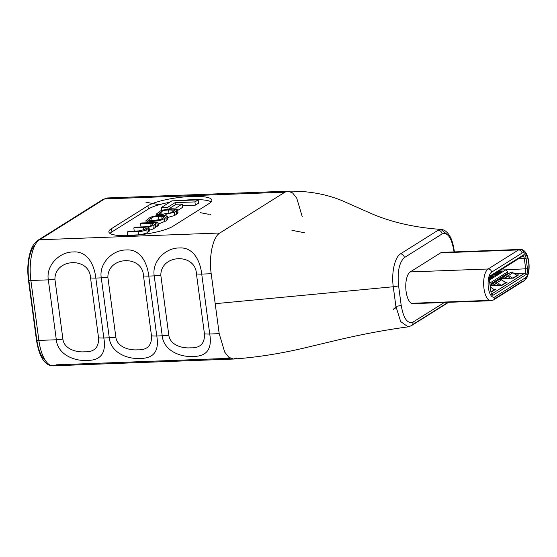 <?xml version="1.0" encoding="UTF-8"?>
<svg xmlns="http://www.w3.org/2000/svg" width="557" height="557" viewBox="0 0 557 557"><rect width="100%" height="100%" fill="white"/><g stroke="black" fill="none" stroke-linecap="round" stroke-linejoin="round"><path stroke-width="0.84" d="M147.918 205.77A33.594 7.004 172.4 0 1 191.587 196.454A33.594 7.004 172.4 0 1 211.876 200.172A33.594 7.004 172.4 0 1 209.251 203.465L172.837 226.323A33.594 7.004 172.4 0 1 135.985 235.207A33.594 7.004 172.4 0 1 108.873 231.921A33.594 7.004 172.4 0 1 111.504 228.628L147.918 205.77L148.35 209.021A33.594 7.004 172.4 0 1 169.669 202.282M181.547 200.506A33.594 7.004 172.4 0 1 192.019 199.705A33.594 7.004 172.4 0 1 211.166 201.926M440.629 252.85L518.525 249.919A16.125 6.559 -92.2 0 1 520.001 249.439L442.112 252.363A16.125 6.559 87.8 0 0 440.629 252.85L410.251 271.92A16.125 6.559 87.8 0 0 406.095 291.471A16.125 6.559 87.8 0 0 412.946 303.662A16.125 6.559 87.8 0 0 414.422 303.182M448.371 302.333A4.031 3.579 57.3 0 1 447.863 302.444L413.677 323.965M449.179 301.957L411.407 325.671A4.031 3.593 -121.5 0 1 410.147 326.117L408.114 326.855L400.643 321.549L395.881 306.273L393.27 286.73C391.258 272.888 394.781 257.153 400.518 253.839L438.234 230.166L440.921 229.414L446.944 234.274M236.544 358.047L233.46 359.049L228.899 357.35L224.708 352.108L219.193 333.65L215.197 303.69L393.277 286.751M156.141 226.323L158.404 225.599L157.965 222.34L141.75 222.953L140.587 223.684L141.025 226.936L146.47 226.734M149.387 230.229L153.37 228.906L156.204 226.79L155.389 226.365L155.111 224.283M141.408 234.636L147.194 232.784L149.485 230.96L148.399 230.452M140.587 223.684L150.766 223.301L153.412 223.719L151.504 225.237C149.924 226.288 147.696 226.817 144.82 226.824L134.996 227.193L133.833 227.924L143.434 227.562L146.63 227.952L144.883 229.393L138.999 230.911L128.437 231.308L127.281 232.039L127.713 235.291L140.294 234.769M182.501 205.651L195.368 205.171L198.605 203.138L198.174 199.879L171.925 200.861L161.405 207.469L161.809 210.469M110.014 233.425A33.594 7.004 172.4 0 1 111.936 231.886L148.35 209.021M177.69 210.428L182.717 207.281L182.278 204.022L176.116 204.252L169.746 208.248L169.878 209.216M158.202 224.13L166.265 220.816L167.768 219.319L165.979 218.685M147.723 221.359L147.487 222.737M167.532 217.508L174.745 215.489L178.031 212.955L176.43 212.37M161.349 215.343L162.129 214.849C163.285 213.93 165.554 213.387 168.931 213.206L170.247 213.157M62.906 339.136C64.166 349.211 76.483 352.442 84.615 351.801C94.335 352.17 98.979 347.505 98.54 337.793L90.547 277.88C89.649 256.749 54.969 258.044 54.913 279.217L62.906 339.136A13.438 2.806 172.4 0 1 56.32 339.763L48.327 279.851C45.834 265.32 59.703 251.841 73.162 251.966C86.662 250.796 94.14 263.503 95.832 278.061L103.825 337.981C106.366 352.811 100.984 360.295 87.665 360.421C74.38 361.451 57.726 354.51 56.32 339.763L38.879 340.418A33.594 13.66 87.8 0 0 53.145 365.824A33.594 13.66 87.8 0 0 56.229 364.821L230.313 358.283M115.856 337.145C117.116 347.22 129.433 350.45 137.565 349.817C147.285 350.186 151.929 345.514 151.49 335.808L143.497 275.889C142.599 254.758 107.919 256.053 107.863 277.226L115.856 337.145A13.438 2.806 172.4 0 1 109.269 337.779L101.277 277.859C98.784 263.329 112.653 249.849 126.112 249.975C139.612 248.805 147.09 261.512 148.782 276.077L156.775 335.996C159.316 350.826 153.927 358.304 140.615 358.436C127.33 359.46 110.676 352.518 109.269 337.779L103.825 337.981A13.438 2.806 -7.6 0 1 98.54 337.793M168.806 335.154C170.066 345.236 182.383 348.466 190.515 347.826C200.235 348.195 204.879 343.53 204.44 333.817L196.447 273.905C195.549 252.774 160.869 254.069 160.813 275.242L168.806 335.154A13.438 2.806 172.4 0 1 162.219 335.787L154.226 275.868C151.734 261.344 165.603 247.865 179.062 247.983C192.562 246.821 200.04 259.527 201.731 274.086L209.724 334.005C212.266 348.835 206.877 356.32 193.564 356.445C180.28 357.476 163.619 350.527 162.219 335.787L156.775 335.996A13.438 2.806 -7.6 0 1 151.49 335.808M454.032 251.917L453.892 250.88C451.581 237.658 447.64 232.011 442.07 233.94L404.382 257.599C399.195 262.458 397.252 271.802 398.561 285.616L401.165 305.152C403.456 318.423 407.397 324.07 412.981 322.099L444.34 302.486M215.197 303.69L211.2 273.731C208.701 256.443 212.851 236.92 219.862 233L284.885 192.179L287.969 191.176L292.529 192.875L296.721 198.118L302.235 216.582L296.721 198.118L292.529 192.875L287.969 191.176L107.654 197.951A33.594 13.66 87.8 0 0 104.57 198.953L39.547 239.775A33.594 13.66 87.8 0 0 30.886 280.505L38.879 340.418A4.031 0.842 172.4 0 1 36.442 339.972A4.031 0.842 172.4 0 1 36.762 339.582L28.86 280.352M161.405 207.469L167.81 207.225L168.082 209.307M167.81 207.225L175.086 202.657L175.364 204.725M175.086 202.657L194.929 201.913L195.368 205.171M194.929 201.913L198.174 199.879M169.746 208.248L175.915 208.019L176.061 209.119M175.915 208.019L182.278 204.022M165.826 217.557L167.337 216.06L163.048 215.42L159.483 215.552C154.456 215.844 150.989 216.722 149.102 218.191L145.934 220.725L150.223 221.373L153.781 221.233C158.815 220.948 162.282 220.071 164.169 218.602L165.826 217.557L166.265 220.816M161.593 218.908L164.837 216.548L158.487 216.276C154.999 216.457 152.729 216.993 151.678 217.884L148.427 220.238L154.783 220.516C158.272 220.328 160.541 219.792 161.593 218.908M160.541 219.472L153.161 220.572M133.833 227.924L134.258 231.092M127.281 232.039L138.157 231.628C141.938 231.447 144.806 230.744 146.756 229.533L149.046 227.702L147.723 227.159L152.938 225.655L155.772 223.538L154.978 223.092L156.886 223.023L157.325 226.274M156.886 223.023L157.965 222.34M161.161 213.937L159.017 213.575L161.697 211.59C162.853 210.671 165.116 210.128 168.493 209.954L175.023 210.198L172.071 212.328L165.798 214.327L174.313 212.231L176.256 211.012L177.592 209.697L173.157 209.091L169.53 209.23C163.96 209.697 160.813 210.386 160.096 211.284L156.294 214.104L160.144 214.612L161.161 213.937L161.37 215.482M165.798 214.327L165.951 215.462M160.144 214.612L160.27 215.524M489.506 281.243A4.7 1.915 -92.2 0 1 490.32 275.924A4.7 1.915 -92.2 0 1 490.717 275.541L523.65 254.869A4.7 1.915 -92.2 0 1 526.073 258.288L527.465 268.704A4.7 1.915 -92.2 0 1 526.254 274.406L493.328 295.078A4.7 1.915 -92.2 0 1 492.026 294.757A4.7 1.915 -92.2 0 1 490.898 291.666L489.506 281.243M491.497 293.915A3.356 1.365 87.8 0 0 491.615 293.922A3.356 1.365 87.8 0 0 491.928 293.824L524.854 273.153A3.356 1.365 87.8 0 0 525.717 269.08L524.332 258.657A3.356 1.365 87.8 0 0 522.905 256.116A3.356 1.365 87.8 0 0 522.591 256.22L489.875 276.759M500.604 270.02L505.847 269.825L507.692 271.872L489.756 283.13M489.415 280.143L505.847 269.825L527.465 268.704M498.055 271.621L501.704 271.482L499.887 272.624L496.238 272.763M495.458 273.257L499.1 273.118L497.283 274.26L493.634 274.399M492.854 274.886L496.503 274.747L494.679 275.896L491.037 276.028M490.257 276.523L493.899 276.383L492.082 277.525L489.624 277.616M489.533 278.082L491.302 278.013L489.422 279.161M489.93 284.432L506.821 273.828A3.356 1.365 87.8 0 0 507.692 271.872M504.301 275.409L505.909 275.353M516.186 274.963L518.651 274.873L513.45 278.138L499.1 278.674M492.959 282.531L494.567 282.469M504.844 282.086L507.309 281.995L502.108 285.261L490.104 285.706M493.509 289.201L495.967 289.111L490.989 292.237M496.928 272.331L497.624 272.589L498.174 272.234L497.965 271.684M494.324 273.967L495.027 274.225L495.577 273.87L495.361 273.313M491.72 275.597L492.423 275.854L492.973 275.499L492.764 274.949M489.645 277.511L490.376 277.135L490.16 276.578M503.535 277.094L503.389 275.98M492.2 284.216L492.047 283.102M511.187 278.222L511.577 277.525A1.344 0.55 29.3 0 0 513.185 277.943L516.513 275.854A1.344 0.55 29.3 0 0 516.604 275.764A1.344 0.55 29.3 0 0 515.949 274.782L512.955 272.714A2.688 2.388 -122.1 0 0 510.198 272.665L506.09 275.242M511.577 277.525L508.583 275.457A2.688 2.388 -122.1 0 0 505.826 275.409L501.509 278.584M504.558 278.472A4.031 3.586 -122.1 0 0 504.733 278.354L507.497 276.321M503.897 278.5L506.605 276.502A1.344 1.198 57.9 0 1 507.984 276.53L510.484 278.249M499.845 285.344L500.242 284.648A1.344 0.55 29.3 0 0 501.843 285.066L505.171 282.977A1.344 0.55 29.3 0 0 505.262 282.886A1.344 0.55 29.3 0 0 504.607 281.905L501.613 279.837A2.688 2.388 -122.1 0 0 498.856 279.788L494.748 282.364M500.242 284.648L497.241 282.58A2.688 2.388 -122.1 0 0 494.484 282.531L490.167 285.706M493.217 285.595A4.031 3.586 -122.1 0 0 493.391 285.469L496.155 283.436M492.555 285.616L495.264 283.624A1.344 1.198 57.9 0 1 496.642 283.645L499.142 285.372M490.271 286.959A2.688 2.388 -122.1 0 0 490.271 286.952L493.265 289.02A1.344 0.55 29.3 0 1 493.92 290.002A1.344 0.55 29.3 0 1 493.829 290.093L490.933 291.917M287.969 191.176L284.885 192.179L104.57 198.953A4.031 3.586 57.9 0 0 102.948 199.448L37.925 240.269A4.031 3.586 57.9 0 1 39.547 239.775L219.862 233M160.813 275.242A13.438 2.806 -7.6 0 1 154.226 275.868L148.782 276.077A13.438 2.806 172.4 0 1 143.497 275.889M107.863 277.226A13.438 2.806 -7.6 0 1 101.277 277.859L95.832 278.061A13.438 2.806 172.4 0 1 90.547 277.88M54.913 279.217A13.438 2.806 -7.6 0 1 48.327 279.851L30.886 280.505A4.031 0.842 172.4 0 1 28.449 280.053A4.031 0.842 172.4 0 1 28.769 279.663A29.563 12.024 -92.2 0 1 35.286 244.662M110.801 198.717A33.594 13.66 87.8 0 0 107.654 197.951L102.948 199.448A4.031 3.586 57.9 0 0 101.799 200.694M211.2 273.731L201.731 274.086A13.438 2.806 172.4 0 1 196.447 273.905M219.193 333.65L209.724 334.005A13.438 2.806 -7.6 0 1 204.44 333.817M45.382 360.504A29.563 12.024 -92.2 0 1 36.859 340.271M408.114 326.855L411.407 325.671A4.031 3.593 -121.5 0 0 412.981 322.099M395.881 306.273A4.031 0.836 -7.6 0 0 401.165 305.152M393.27 286.73A4.031 0.842 -7.6 0 0 398.561 285.616M453.892 250.88A4.031 0.842 -7.6 0 0 454.206 250.483L454.206 250.483C452.639 240.749 450.829 237.644 448.851 234.546C446.408 231.218 443.769 229.505 440.921 229.421L440.921 229.421M400.518 253.839A4.031 3.579 57 0 1 404.382 257.599M442.07 233.94A4.031 3.593 -121.2 0 0 438.234 230.166M36.365 242.943A4.031 3.586 57.9 0 1 37.925 240.269C32.264 244.634 31.129 249.188 29.549 254.584C27.669 262.472 27.3 270.96 28.449 280.053L36.442 339.972C38.377 351.933 41.691 359.738 46.377 363.38C48.522 365.093 50.778 365.907 53.145 365.824L233.46 359.049M111.936 231.886L111.504 228.628M150.223 221.373L150.39 222.626M153.781 221.233L153.948 222.494M164.169 218.602L164.6 221.86M161.732 216.151L162.059 218.616M158.487 216.276L158.919 219.535M151.678 217.884L152.04 220.614M149.318 219.367L149.485 220.621M150.766 223.301L151.058 225.501M143.434 227.562L143.762 229.985M138.157 231.628L138.589 234.887M146.756 229.533L147.194 232.784M148.162 228.648L148.594 231.907M152.938 225.655L153.37 228.906M154.811 224.478L155.243 227.729M159.741 212.823L159.887 213.923M161.697 211.59L162.129 214.849M168.493 209.954L168.931 213.206M171.897 209.822L172.217 212.231M174.313 212.231L174.745 215.489M176.256 211.012L176.687 214.271M157.701 214.605L157.84 215.65M412.946 303.662L490.835 300.738L493.669 299.847A3.356 2.987 -122.1 0 1 492.318 300.258A16.125 6.559 -92.2 0 1 490.835 300.738A16.125 6.559 -92.2 0 1 483.984 288.547A16.125 6.559 -92.2 0 1 488.141 268.996L518.525 249.919A3.356 2.987 -122.1 0 1 522.027 253.066L491.643 272.136A12.762 5.194 87.8 0 0 488.357 287.614A12.762 5.194 87.8 0 0 494.95 296.881L525.328 277.811A12.762 5.194 87.8 0 0 528.621 262.333A12.762 5.194 87.8 0 0 522.027 253.066M491.643 272.136A3.356 2.987 -122.1 0 0 488.141 268.996L410.251 271.92M396.034 307.339L393.952 308.648M494.623 298.803L522.696 281.181A3.356 2.987 -122.1 0 0 524.046 280.77L526.205 278.674C527.033 276.961 527.375 278.04 528.809 271.426C530.299 259.311 526.038 248.575 520.001 249.439A16.125 6.559 -92.2 0 1 524.29 252.92M411.428 303.293L489.325 300.369M518.351 258.88L526.073 258.288M491.469 293.838L493.328 295.078M506.821 273.828L508.43 273.766M514.167 273.55L524.854 273.153L526.254 274.406M492.569 275.973L492.945 275.527M508.583 275.457L512.955 272.714M516.2 276.411L516.513 275.854M497.241 282.58L501.613 279.837M504.865 283.527L505.171 282.977M493.523 290.65L493.829 290.093M522.591 256.22L523.65 254.869M490.717 275.541L490 276.46M494.95 296.881A3.356 2.987 -122.1 0 1 493.669 299.847L524.046 280.77A3.356 2.987 -122.1 0 0 525.328 277.811M395.992 307.06L395.059 307.645M233.613 359.049C258.636 357.218 284.3 353.02 310.583 346.468L333.218 341.093C359.411 334.785 384.4 330.036 408.197 326.848M441.067 229.421C414.331 227.535 390.805 222.132 370.496 213.22L341.622 200.457C325.392 193.892 307.513 190.8 287.99 191.176M454.394 251.903L454.206 250.483M167.337 216.06L167.768 219.319M145.934 220.725L146.206 222.786M149.046 227.702L149.485 230.96M155.772 223.538L156.204 226.79M177.592 209.697L178.031 212.955M156.294 214.104L156.517 215.775M492.973 275.499L492.583 275.973M505.958 275.318L510.323 272.575M516.262 276.376L516.604 275.764M494.616 282.441L498.988 279.698M504.921 283.492L505.262 282.886M493.579 290.615L493.92 290.002M396.083 307.659L393.186 309.476M145.913 202.191L159.135 204.739M200.228 212.656L209.16 214.375M210.4 214.612L210.825 214.696M291.945 230.32L304.387 232.722"/></g></svg>

